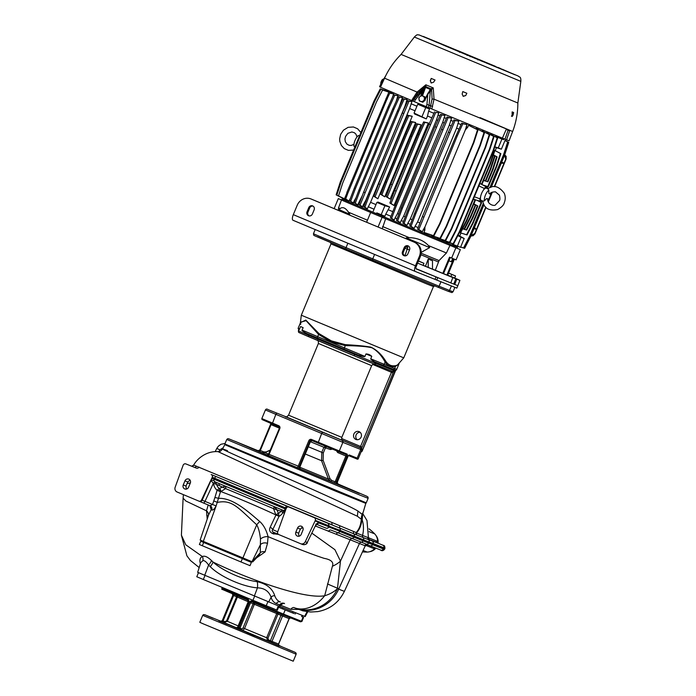 <?xml version="1.0" encoding="UTF-8"?>
<svg xmlns="http://www.w3.org/2000/svg" width="696" height="696" viewBox="0 0 696 696"><rect width="100%" height="100%" fill="white"/><g stroke="black" fill="none" stroke-linecap="round" stroke-linejoin="round"><path stroke-width="1.04" d="M369.62 194.602L409.013 101.172L411.91 101.659L409.631 108.532L370.577 202.336L367.305 208.809L364.895 207.164L369.62 194.602L368.523 194.114L402.314 112.952L403.428 113.387M368.523 194.114L363.73 206.651L367.305 208.809M411.91 101.659L407.83 100.703L402.314 112.952M363.73 206.651L364.895 207.164M382.356 217.387L370.655 212.524L385.636 218.761L382.356 217.387L382.696 216.326L342.389 199.213L342.763 198.308M376.449 213.707L376.797 212.88L384.871 216.256L376.797 212.88M368.175 206.729L374.065 209.2M364.774 192.566L363.677 192.07L358.884 204.607L360.05 205.129L398.582 111.343L404.167 99.128L407.108 99.641L404.846 106.514L365.791 200.326L363.373 204.702L364.321 205.102M363.373 204.702L362.512 206.79L360.05 205.129M358.884 204.607L362.512 206.79M362.399 195.437L358.727 202.745L359.475 203.058M358.727 202.745L357.866 204.824L354.16 202.606L357.866 204.824M356.048 197.655L354.238 200.839L354.751 201.057M354.238 200.839L353.368 202.919L349.522 200.631L353.368 202.919M350.558 197.916L350.114 199.082M349.923 199.004L349.053 201.083L345.703 198.986L347.878 193.079L387.106 98.832L389.769 93.125L393.658 93.934L389.769 93.125M345.703 198.986L349.053 201.083M347.313 200.204L338.526 195.915L342.684 183.109L376.449 101.99L382.609 90.028L391.865 93.168L382.609 90.028M338.526 195.915L347.269 200.317M344.555 199.012L336.829 195.167L340.979 182.361L374.752 101.233L380.912 89.262L389.116 91.968L380.912 89.262M336.829 195.167L344.511 199.117M343.189 198.473L336.133 194.845L340.283 182.039L374.065 100.894L380.225 88.923L387.776 91.367L380.225 88.923M336.133 194.845L343.171 198.517M342.406 199.178L375.701 213.394M374.344 214.029L374.979 213.098M382.113 217.317L378.067 227.026M370.655 212.524L366.618 222.233M454.366 259.173L447.641 275.329L435.305 270.265L439.063 260.582L446.449 252.97L449.964 245.357L385.636 218.761L382.226 228.766M311.651 199.23A11.092 10.344 111.8 0 1 311.791 199.282A11.092 10.344 111.8 0 1 311.93 199.334L414.99 242.486A11.092 10.344 111.8 0 1 420.271 256.728L416.347 266.15A2.662 0.966 112.7 0 0 416.217 268.96L437.775 277.608L415.947 268.621M450.808 282.924L457.846 285.665L456.828 288.118L436.749 280.07L437.775 277.608L450.808 282.924L452.809 277.574L417.609 263.132L423.116 265.367L423.916 263.297L418.496 260.983M450.817 282.907L453.74 284.072L455.854 278.774L452.809 277.574M447.693 275.216L459.899 280.34L456.802 279.174L454.697 284.481L453.74 284.072M425.447 266.237L428.24 259.043L432.494 260.782L432.494 269.161L423.151 265.298M435.305 270.265L432.494 269.126M456.802 279.174L455.854 278.774M458.455 279.688L454.732 278.017M448.563 273.128L455.532 275.964L454.732 278.035L447.711 275.172L458.464 279.653M455.532 275.964L448.607 273.023M448.589 273.058L449.372 273.397L448.581 273.084M454.862 246.132L457.446 247.097L454.366 245.932L454.862 246.132L454.653 247.245L449.964 245.357L460.352 249.62L456.089 259.869L449.512 257.198L442.769 273.38M460.352 249.62L454.653 247.245M446.902 275.033L453.627 258.877M443.517 273.676L450.251 257.503M455.88 247.828L451.617 258.077M438.402 261.94L420.897 254.762M428.24 267.421L428.24 259.043M418.461 261.078L423.916 263.297M403.515 254.823L405.794 255.789M405.89 255.763L403.48 254.771M405.107 255.441L407.186 249.098L404.994 248.194M409.465 250.038L407.186 249.098L407.795 247.724L405.803 246.897M407.795 247.724L407.264 246.08M406.238 238.824L406.203 237.893L429.667 247.602L428.501 245.618C423.733 240.538 417.304 237.875 409.204 237.64L406.203 237.893M409.204 237.64L382.6 226.557M446.449 252.97L428.501 245.618M429.667 247.602L421.176 252.404M439.063 260.582L421.132 253.24M451.521 245.993L451.843 244.914L382.696 216.326M382.165 216.099L452.183 245.053L452.522 244.226L460.517 247.341L452.522 244.226M459.725 231.994L459.308 231.803L453.122 243.757L446.127 241.538L453.575 243.974L459.725 231.994L493.534 150.78L497.692 137.973L490.732 134.398L497.222 137.817L493.09 150.632L493.534 150.78M456.089 230.515L455.671 230.315L449.494 242.269L442.186 239.929L449.938 242.495L456.089 230.515L489.906 149.292L494.064 136.494L486.782 132.779L493.586 136.338L489.453 149.153L489.906 149.292M451.774 228.749L451.356 228.54L445.17 240.494L437.419 237.971L445.623 240.729L451.774 228.749L485.582 147.526L489.749 134.719L482.015 130.822L489.262 134.572L485.138 147.395L485.582 147.526M446.554 226.618L446.145 226.391L439.959 238.345L431.537 235.553L440.403 238.589L446.554 226.618L480.37 145.377L484.538 132.571L476.142 128.403L484.042 132.44L479.918 145.255L480.37 145.377M440.037 223.929L439.628 223.694L433.443 235.648L423.934 232.412L433.886 235.909L440.037 223.929L473.854 142.689L478.013 129.882L468.53 125.263L477.517 129.761L473.393 142.584L473.854 142.689M423.934 232.412L424.795 230.324L424.943 226.966L465.38 129.813L467.668 127.342L468.53 125.263M424.943 226.966L423.272 229.697L424.795 230.324M423.272 229.697L422.411 231.777L418.792 229.593L457.281 135.911L462.866 123.705L467.007 124.636L465.38 129.813M423.516 217.03L422.376 216.63L417.583 229.167L422.411 231.777M419.966 222.938L417.565 221.946L415.042 226.287L418.183 227.592M415.042 226.287L414.172 228.366L411.005 226.374L415.73 213.811L455.088 120.469L458.777 121.226L456.62 128.142L417.565 221.946M415.73 213.811L414.607 213.402L409.805 225.93L414.172 228.366M412.189 219.719L410.292 218.927L407.821 223.285L410.405 224.364M407.821 223.285L406.951 225.374L404.063 223.494L408.787 210.931L448.146 117.572L451.556 118.224L449.338 125.123L410.292 218.927M408.787 210.931L407.656 210.514L402.862 223.042L406.951 225.374M405.246 216.83L403.663 216.169L401.227 220.545L403.462 221.476M401.227 220.545L400.357 222.624L397.651 220.832L402.375 208.269L441.743 114.901L444.953 115.484L442.708 122.365L403.663 216.169M402.375 208.269L401.253 207.843L396.459 220.371L400.357 222.624M398.834 214.159L397.486 213.602L395.067 217.978L397.051 218.814M395.067 217.978L394.197 220.066L391.622 218.326L396.346 205.764L435.722 112.378L438.802 112.917L436.531 119.79L397.486 213.602M396.346 205.764L395.232 205.329L390.43 217.857L394.197 220.066M373.213 211.236L376.884 202.406L377.989 202.066L389.656 206.956L385.767 214.098L391.03 216.299M385.767 214.098L384.871 216.256M381.391 215.777L381.73 214.942M375.97 204.607L370.577 202.336M409.631 108.532L415.025 110.794M392.814 211.645L388.464 209.835M426.309 118.903L414.077 113.074L414.642 114.022L426.309 118.903L427.509 116.023L431.859 117.841M428.336 123.009L423.638 121.904L418.122 134.154L419.227 134.632L424.812 122.418L428.336 123.009L393.997 205.503L391.056 203.502L419.227 134.632M395.78 190.948L394.667 190.495L389.873 203.023L393.997 205.503M421.054 124.775L416.417 123.705L410.91 135.946L412.006 136.416L417.591 124.201L421.054 124.775L390.125 199.073L387.246 197.107L412.006 136.416M391.978 184.544L390.865 184.083L386.071 196.62L390.125 199.073M412.232 116.267L407.639 115.223L402.123 127.464L403.236 127.916L408.822 115.701L412.232 116.267L377.893 198.76L375.048 196.82L403.236 127.916M379.781 184.257L378.676 183.779L373.882 196.316L377.893 198.76M380.729 194.375L381.904 194.871L386.628 182.317L385.523 181.847L380.729 194.375L384.74 196.82L415.669 122.522L411.075 121.469L405.559 133.719L406.664 134.171L412.25 121.957L411.075 121.469M421.785 104.809L421.463 105.583L417.748 104.252L414.077 113.074M387.394 91.159L380.251 88.888L387.35 91.202M393.658 93.934L392.466 97.257M397.973 95.778L393.605 94.726L388.09 106.966L389.212 107.375L394.797 95.161L397.973 95.778L396.12 101.407M397.616 98.075L397.103 97.858M402.462 97.684L398.243 96.683L392.727 108.924L393.849 109.342L399.434 97.127L402.462 97.684L398.947 107.628M402.349 100.076L401.592 99.763M407.108 99.641L402.984 98.667L397.468 110.916L398.582 111.343M407.186 102.121L406.238 101.72M416.93 106.218L411.04 103.748M380.503 87.139L380.007 86.93L384.322 78.709M411.658 100.546L380.468 87.226L384.557 78.196L417.052 92.072L411.658 100.546L414.337 101.694L430.041 108.245L432.077 99.006L434.026 99.171L431.798 108.976L430.041 108.245M424.995 86.791L424.978 86.809A1.418 1.235 32.1 0 1 425.995 86.722L424.978 86.809L417.783 93.02L417.052 92.072L425.856 84.799L424.995 86.791L426.013 86.704L425.856 84.799L433.251 87.896L434.026 99.171L512.63 131.509L509.098 140.766L506.531 139.809L509.672 130.787L506.227 129.404L502.399 138.156L431.798 108.976M506.531 139.809L500.868 137.512M512.099 116.432L512.134 111.899L513.631 112.5L513.109 115.031L512.621 114.831L513.631 112.5M512.186 116.467L513.109 115.031M466.842 93.264L462.788 91.585L462.144 94.073L463.249 96.344L465.711 95.552L466.842 93.264L465.711 95.552M431.259 82.998L433.625 82.18L435.043 80.014L431.233 78.422L430.267 80.771L431.303 83.015M512.621 114.831L511.395 116.136M431.598 89.584L431.12 89.767L430.946 88.792A1.418 0.992 69.7 0 1 431.598 89.584L433.251 87.896L430.981 88.784L431.616 89.567L432.077 99.006M413.006 101.129L414.137 98.989L424.786 87.122L425.552 87.435L422.437 95.909M417.783 93.02L412.667 100.972M423.229 88.557L422.394 91.098L423.203 91.394L424.221 89.253L423.229 88.557M423.438 88.305L424.43 89.01L425.247 87.653M425.856 86.957L425.552 87.435L430.232 89.392L430.58 88.931L425.856 86.957M430.25 89.741L429.589 91.167L430.554 91.289L431.12 89.767L430.232 89.392L429.162 91.463M429.693 90.959L429.328 91.394L430.554 91.289M432.625 106.427L429.084 105.244L430.302 91.515L428.284 93.569L425.204 99.415M429.328 91.394L427.91 93.368L426.926 104.513L429.084 105.244L428.318 107.541M422.246 95.839L424.221 89.253M424.255 96.57L421.332 95.517L420.01 96.57A2.888 2.688 -64 0 0 420.68 101.407A2.888 2.688 -64 0 0 424.395 98.145L424.255 96.57L424.847 96.866L425.291 100.093L422.82 102.26L419.296 100.92L422.22 101.973L424.699 99.798L424.395 98.145A2.888 2.688 -64 0 0 420.01 96.57L418.853 97.692L419.296 100.92M422.82 102.26L422.22 101.973M425.291 100.093L424.699 99.798M382.835 80.301L382.147 79.996L383.809 78.787M380.747 83.442A2.888 1.044 -65.7 0 1 380.747 83.398A2.888 1.044 -65.7 0 1 381.269 81.423L382.756 79.292M381.251 83.242L381.269 81.423A2.888 1.044 -65.7 0 1 382.504 79.501A2.888 1.044 -65.7 0 1 382.522 79.492L382.504 79.501M380.773 83.868L381.156 84.895M465.633 95.517L463.136 96.283M431.094 82.928L430.459 80.849L431.233 78.422M498.023 67.442L500.99 68.686L498.023 67.442M480.362 60.552L483.328 61.787L480.362 60.552M424.595 37.018L427.561 38.254L424.595 37.018M478.396 59.421L456.593 50.399L478.396 59.421L477.935 59.96M474.159 57.838L468.86 55.654L474.159 57.838M467.59 55.114L468.826 55.619L467.59 55.114M486.521 62.962L480.17 60.326L486.521 62.962M464.023 53.366L470.6 56.098L464.023 53.366M451.66 48.242L457.437 50.634L451.66 48.242M489.053 63.832L473.115 57.142L489.053 63.832M489.575 64.102L493.064 65.581L489.575 64.102M449.129 47.372L465.067 54.062L449.129 47.372M448.607 47.102L445.118 45.623L448.607 47.102M468.234 55.071L445.631 45.727L468.234 55.071M469.948 56.132L492.559 65.476L469.948 56.132M505.783 70.975L480.223 60.456L505.783 70.975M444.883 45.745L476.534 58.969L444.883 45.745M464.441 53.418L495.552 66.433L464.432 53.435M511.351 73.219L502.164 69.2L511.351 73.219M437.053 42.413L429.136 38.967L437.053 42.413M451.034 47.85L427.344 38.123L451.034 47.85M456.132 50.138L470.2 55.958L456.132 50.129M458.038 50.773L432.303 40.194L457.716 50.634A90.724 0.479 22.6 0 0 458.038 50.773L458.029 50.782M461.979 52.452L438.645 42.83L462.135 52.505A90.724 0.479 22.6 0 0 462.509 52.661L461.979 52.452M472.697 56.994L485.338 62.309L472.697 57.002M472.836 57.002L493.481 65.659L472.836 57.002M458.264 50.834L495.448 66.355L458.264 50.834M492.342 65.146L494.569 66.068A90.724 0.479 22.6 0 0 494.447 66.016L492.342 65.146M485.66 62.466L482.72 61.326L485.625 62.536M493.621 65.755L498.388 67.799L493.621 65.755M506.897 71.392L507.34 71.575A90.724 0.479 22.6 0 0 506.897 71.392M499.45 68.295L501.494 69.156A90.724 0.479 22.6 0 0 501.024 68.965L499.45 68.295M482.05 61.065L467.982 55.245L482.05 61.074M511.238 73.219L486.443 63.066L511.221 73.245M476.203 58.751L499.537 68.373L476.047 58.699A90.724 0.479 22.6 0 0 475.673 58.542L476.195 58.768M465.485 54.21L452.844 48.894L465.485 54.21M465.346 54.201L444.7 45.544L465.337 54.218M442.334 44.64L474.829 58.229L442.221 44.596A90.724 0.479 22.6 0 0 442.334 44.64L442.334 44.64M445.84 46.058L443.639 45.144A90.724 0.479 22.6 0 0 443.735 45.188L445.84 46.058M452.53 48.737L455.471 49.877L452.53 48.737M444.561 45.449L439.794 43.404L444.561 45.458M437.775 42.761L423.812 36.758L437.775 42.761M438.732 42.908L436.688 42.047A90.724 0.479 22.6 0 0 437.158 42.238L438.732 42.908M465.52 54.166L478.926 59.691L465.52 54.166M459.447 52.261L459.464 51.547M466.781 54.566L467.042 55.402M470.148 56.689L470.905 56.28M504.992 139.165L508.141 130.143M384.236 90.158L387.411 91.054M347.878 193.079L346.808 192.635L388.638 92.725M344.624 198.464L347.017 192.722M350.671 201.179L355.395 188.616L354.316 188.103L388.09 106.966M354.316 188.103L349.522 200.631M355.395 188.616L389.212 107.375M393.605 94.726L394.797 95.161M355.308 203.136L360.041 190.573L358.953 190.069L392.727 108.924M358.953 190.069L354.16 202.606M360.041 190.573L393.849 109.342M398.243 96.683L399.434 97.127M363.677 192.07L397.468 110.916M404.167 99.128L402.984 98.667M387.106 98.832L386.045 98.388M386.245 98.467L387.35 98.928M341.275 197.534L339.848 196.794M371.316 212.767L341.466 200.03L342.075 199.082M367.453 220.223L348.487 212.219C345.503 207.817 342.676 206.599 340.031 208.583L338.526 207.869L341.466 200.03M457.159 248.281L455.549 247.602M341.553 199.909L338.317 198.612L334.141 208.635M338.317 198.612L341.519 199.961M339.491 210.879L339.448 209.835L349.74 214.255L348.487 212.219M340.031 208.583L339.448 209.835M349.74 214.255L349.392 215.02M454.366 245.932L454.453 244.992M454.105 245.827L452.183 245.053M452.687 258.503L451.339 261.757L448.894 260.756M457.394 246.088L461.065 237.258L457.872 235.596M459.308 231.803L493.09 150.632M453.122 243.757L453.575 243.974M455.671 230.315L489.453 149.153M449.494 242.269L449.938 242.495M451.356 228.54L485.138 147.395M445.623 240.729L445.17 240.494M446.145 226.391L479.918 145.255M440.403 238.589L439.959 238.345M439.628 223.694L473.393 142.584M433.886 235.909L433.443 235.648M422.376 216.63L456.202 135.389L457.281 135.911M467.007 124.636L461.718 123.14L456.202 135.389M418.792 229.593L417.583 229.167M414.607 213.402L448.415 132.162L449.503 132.684M458.777 121.226L453.931 119.921L448.415 132.162M411.005 226.374L409.805 225.93M407.656 210.514L441.473 129.282L442.56 129.787M451.556 118.224L446.989 117.032L441.473 129.282M404.063 223.494L402.862 223.042M401.253 207.843L435.061 126.62L436.157 127.116M444.953 115.484L440.577 114.37L435.061 126.62M396.459 220.371L397.651 220.832M395.232 205.329L429.04 124.114L430.137 124.593M435.722 112.378L438.802 112.917M434.556 111.865L429.04 124.114M390.43 217.857L391.622 218.326M381.225 214.594L384.905 205.764L376.884 202.406M389.656 206.956L384.905 205.764M427.509 116.023L428.64 111.116L433.895 113.317M426.718 106.879L426.396 107.654L421.463 105.583M422.089 116.432L425.761 107.602L429.536 108.959L426.396 107.654M429.536 108.959L428.64 111.116M439.924 115.832L437.932 114.997M446.327 118.494L444.091 117.563M453.279 121.382L450.686 120.304M461.057 124.61L457.907 123.305M467.668 127.342L466.146 126.716M495.569 136.842L495.769 136.355L501.929 139.104L498.249 147.926L494.821 146.83M497.51 136.164L497.188 136.929L495.769 136.355M499.432 136.947L499.119 137.695L497.188 136.929M501.929 139.104L499.119 137.695M501.572 138.765L502.329 139.113M502.06 138.965L503.191 139.505M503.6 139.687L502.086 138.922M494.273 186.676L504.069 163.142L501.224 163.273M491.924 192.314L488.105 201.483M485.756 207.138L476.438 229.523L474.498 227.479M504.635 155.034L505.722 159.175L504.069 163.142L501.685 162.151M474.054 228.532L476.438 229.523L474.785 233.491L471.096 235.648M471.192 235.97L473.062 235.744L474.977 233.839L485.991 207.373M488.27 201.892L492.333 192.139M494.604 186.676L506.105 159.045L494.638 186.676M492.368 192.131L488.288 201.927M486.008 207.399L474.785 233.491M470.418 235.761L473.106 235.753L475.003 233.839M504.208 154.425L506.114 156.339L506.105 159.045L506.149 156.339L504.269 154.442M359.519 135.833L358.44 135.546A6.542 2.366 112.7 0 0 355.021 140.427A6.542 2.366 112.7 0 0 353.977 146.264L354.943 146.821M464.641 248.298L470.809 236.327L483.99 204.676L470.783 236.362L470.331 236.222L483.703 204.102M491.28 187.146L504.591 155.182L508.741 142.376L505.479 140.67L508.741 142.376M490.68 187.355L504.148 154.999L504.591 155.182M505.018 140.435L505.479 140.67M491.263 187.154L504.565 155.208L508.715 142.402L505.018 140.444M503.408 139.6L502.103 138.922L502.434 138.139M470.331 236.222L464.154 248.185L464.623 248.333L470.783 236.362M505.009 140.462L508.28 142.184L504.148 154.999L504.565 155.208M464.154 248.185L460.63 247.063M470.165 236.153L469.722 236.005L463.545 247.967L460.639 247.045L464.006 248.124L470.165 236.153L483.598 203.867M490.445 187.441L503.956 154.982L508.106 142.175L504.983 140.514M469.722 236.005L483.355 203.249M489.827 187.702L503.53 154.79L503.956 154.982M459.691 236.04L460.943 233.03M495.23 150.658L496.465 147.7M508.106 142.175L504.974 140.54M507.662 141.967L503.53 154.79M463.545 247.967L464.006 248.124M460.517 247.341L464.197 238.51L461.065 237.258M458.081 235.205L464.197 238.51M494.717 147.126L501.381 149.179L498.249 147.926M493.951 150.788L494.203 150.171L500.398 153.459L496.265 166.274L496.718 166.475L500.876 153.668L494.203 150.171M473.193 222.972L472.732 222.807L466.555 234.761L459.865 232.664L467.042 234.944L473.193 222.972L481.632 202.71L476.899 200.257M459.865 232.664L460.047 232.229M505.052 140.357L501.381 149.179M479.901 183.526L482.032 184.24L479.883 183.57M482.032 184.24L490.48 163.96L494.638 151.154L493.595 150.597M493.568 150.667L494.143 150.971L490.01 163.786L490.48 163.96M481.58 184.057L490.01 163.786M494.143 150.971L494.638 151.154M482.737 184.962L488.279 186.737L482.972 185.084M488.279 186.737L496.718 166.475M487.818 186.554L496.265 166.274M500.398 153.459L500.876 153.668M483.624 180.421L487.913 181.813L483.607 180.473M487.913 181.813L492.959 169.694L497.118 156.887L493.421 154.912M487.444 181.621L492.49 169.493L496.622 156.678L493.394 154.964M496.622 156.678L497.118 156.887M492.49 169.493L492.959 169.694M483.685 180.264L485.825 180.977L483.677 180.308M485.825 180.977L490.871 168.85L495.03 156.043L493.342 155.138M493.316 155.208L494.534 155.852L490.402 168.667L490.871 168.85M485.356 180.786L490.402 168.667M494.534 155.852L495.03 156.043M459.673 232.107L460.796 232.455L466.946 220.484L466.494 220.284L474.924 200.022L473.376 199.204M466.494 220.284L460.308 232.246L459.699 232.055M473.402 199.143L474.924 200.022M466.946 220.484L475.385 200.204M460.796 232.455L460.308 232.246M462.744 228.671L464.571 229.236L470.722 217.265L470.252 217.074L475.298 204.955L473.75 204.137M470.252 217.074L464.067 229.028L462.762 228.619M473.776 204.076L475.298 204.955M470.722 217.265L475.768 205.137M464.571 229.236L464.067 229.028M462.666 228.819L466.659 230.063L472.81 218.1L472.332 217.909L477.378 205.79L473.845 203.911M472.332 217.909L466.155 229.871L462.683 228.784M473.872 203.85L477.378 205.79M472.81 218.1L477.856 205.981M466.659 230.063L466.155 229.871M472.732 222.807L481.171 202.527M477.256 200.37L481.632 202.71M467.042 234.944L466.555 234.761M490.932 192.888A6.542 2.366 -67.3 0 1 487.809 200.352M481.301 200.474A6.655 2.41 -67.3 0 1 481.284 200.465A6.655 2.41 -67.3 0 1 481.275 200.465A6.655 2.41 -67.3 0 1 480.51 197.29A6.655 2.41 -67.3 0 1 483.581 189.912A6.655 2.41 -67.3 0 1 486.391 188.172A6.655 2.41 -67.3 0 1 486.426 188.181A6.655 2.41 -67.3 0 1 486.46 188.198M487.748 188.781A7.769 2.81 112.7 0 0 486.922 187.189A7.769 2.81 112.7 0 0 484.216 188.381L483.581 189.912M482.972 201.118L484.407 200.866A6.542 2.366 -67.3 0 1 485.46 195.037A6.542 2.366 -67.3 0 1 488.87 190.147L488.053 188.921M480.51 197.29L479.875 198.821A7.769 2.81 112.7 0 0 480.927 201.509A7.769 2.81 112.7 0 0 482.641 200.987M479.875 198.821L474.394 196.768M484.216 188.381L478.909 185.919M489.688 193.975L488.757 193.192L488.87 190.147M484.407 200.866L486.495 198.638L487.713 198.717C487.061 204.563 494.76 206.564 495.543 204.772L499.319 200.805C500.041 200.152 500.085 198.282 499.432 195.202L495.491 191.844C492.49 191.844 490.55 192.557 489.671 193.993M508.715 142.402L508.28 142.184M497.692 137.973L497.222 137.817M494.064 136.494L493.586 136.338M489.262 134.572L489.749 134.719M484.042 132.44L484.538 132.571M477.517 129.761L478.013 129.882M461.718 123.14L462.866 123.705M456.62 128.142L459.012 129.134M453.931 119.921L455.088 120.469M449.338 125.123L451.234 125.906M446.989 117.032L448.146 117.572M442.708 122.365L444.292 123.027M441.743 114.901L440.577 114.37M436.531 119.79L437.888 120.356M425.761 107.602L417.748 104.252M409.013 101.172L407.83 100.703M389.873 203.023L391.056 203.502M394.667 190.495L418.122 134.154M424.812 122.418L423.638 121.904M386.071 196.62L387.246 197.107M390.865 184.083L410.91 135.946M417.591 124.201L416.417 123.705M373.882 196.316L375.048 196.82M378.676 183.779L402.123 127.464M408.822 115.701L407.639 115.223M381.904 194.871L384.74 196.82M386.628 182.317L406.664 134.171M415.669 122.522L412.25 121.957M385.523 181.847L405.559 133.719M420.271 256.728L419.375 256.363L415.451 265.794A5.324 1.923 112.7 0 0 415.181 271.423A5.324 1.923 112.7 0 0 415.199 271.423L436.749 280.07M415.451 265.794L293.303 214.655A5.324 1.923 112.7 0 0 293.033 220.284A5.324 1.923 112.7 0 0 293.042 220.284L415.173 271.414M311.93 199.334L311.034 198.978A11.092 10.344 -68.2 0 0 310.894 198.925A11.092 10.344 -68.2 0 0 297.227 205.224L293.303 214.655M311.034 198.978L414.103 242.13A11.092 10.344 -68.2 0 1 419.375 256.363M312.408 213.985A3.106 2.897 111.8 0 1 308.58 215.751A3.106 2.897 111.8 0 1 307.058 211.749L308.772 207.652A3.106 2.897 111.8 0 1 312.591 205.886A3.106 2.897 111.8 0 1 314.113 209.887L312.408 213.985M407.839 253.944L409.544 249.847A3.106 2.897 111.8 0 0 408.021 245.836A3.106 2.897 111.8 0 0 404.202 247.602L402.488 251.7A3.106 2.897 111.8 0 0 404.011 255.71A3.106 2.897 111.8 0 0 407.839 253.944M404.472 255.841A3.106 2.897 111.8 0 1 403.384 252.065L402.488 251.7M408.456 246.062A3.106 2.897 111.8 0 0 405.089 247.967L403.384 252.065M309.041 215.891A3.106 2.897 111.8 0 1 307.954 212.106L307.058 211.749M313.026 206.112A3.106 2.897 111.8 0 0 309.659 208.008L307.954 212.106M300.515 322.587L305.796 320.073L319.055 333.662L331.383 340.883L345.277 344.642C357.005 345.303 365.522 346.138 370.855 347.165C376.736 349.836 381.756 354.595 385.906 361.441C388.525 365.191 391.944 366.557 396.146 365.548L397.538 364.93L403.758 357.857L301.316 315.218L330.991 243.913L427.475 284.22L433.443 286.561L434.974 285.778M300.707 322.109L306.101 320.682L318.594 334.454L331.157 341.954L345.312 345.642A1.331 0.461 94 0 0 345.277 344.642M298.958 330.165L300.594 326.563L303.143 327.659L302.116 330.113C301.551 330.443 302.978 331.522 306.397 333.367L317.602 338.082L306.397 333.367M370.742 358.814C370.698 359.362 372.038 360.389 374.779 361.911L382.556 365.078A1.331 1.244 -68.2 0 0 384.192 364.321L370.742 358.814L371.768 356.361C370.142 354.786 368.201 353.986 365.957 353.959L371.768 356.361M357.822 354.899L344.32 349.262L357.848 354.908C362.555 356.465 364.93 356.97 364.939 356.413L365.957 353.959M317.602 338.082L344.32 349.262L317.602 338.082A1.331 0.479 -67.3 0 1 317.663 336.673L318.594 334.454A1.331 0.461 131.5 0 0 319.055 333.662M355.874 439.437A4.22 3.932 111.8 0 1 353.855 434.06A4.22 3.932 111.8 0 1 359.119 431.65A4.22 3.932 111.8 0 1 361.137 437.036A4.22 3.932 111.8 0 1 355.874 439.437M357.126 439.724A4.22 3.932 111.8 0 1 360.11 432.268M364.939 356.413L344.389 347.861L345.312 345.642C358.135 345.808 367.036 346.53 372.003 347.809C377.215 350.74 381.591 355.508 385.114 362.103C387.541 366.009 391.022 367.401 395.546 366.279L398.582 364.26M398.93 364.017L396.729 369.306L384.192 364.321L385.114 362.103A1.331 1.183 153.3 0 1 385.906 361.441M382.574 365.078L392.97 369.245A1.331 1.244 -68.2 0 0 394.623 368.497L395.546 366.279A1.331 1.183 71 0 1 396.146 365.548M342.449 440.324L359.675 447.519A1.331 1.235 93.7 0 1 359.91 447.658M270.231 450.095L266.15 451.93L263.906 451.974L260.313 450.477A1.331 0.479 -67.3 0 1 259.356 451.521L257.772 450.851L259.93 449.912L270.535 424.438L271.057 424.656L260.313 450.477L260.017 449.868L270.587 424.464M260.313 450.477L260.017 449.868M263.375 420.149L272.214 423.951L262.018 419.54L261.827 418.574L278.748 425.726A2.218 2.071 111.8 0 1 279.801 428.579L269.23 453.983L268.595 454.192L298.236 466.129A1.775 0.644 -67.3 0 1 296.966 467.529L300.359 468.921A1.331 1.244 -68.2 0 1 299.724 467.216L298.236 466.129L308.815 440.725A2.218 2.071 -68.2 0 1 311.573 439.472L339.3 450.965L342.876 442.36L361.885 449.955C362.294 448.807 361.615 448.033 359.841 447.624L359.623 447.511M269.23 453.983A1.775 0.644 -67.3 0 1 267.951 455.384L266.933 454.94M261.827 418.574L265.411 409.97C265.95 408.9 266.873 408.787 268.178 409.648A1.331 1.244 -68.2 0 0 268.16 409.639A1.331 1.244 -68.2 0 0 268.178 409.648L286.056 416.808A1.331 1.244 -68.2 0 0 286.056 416.808L360.128 447.815A1.331 1.244 111.8 0 1 360.763 449.529L357.178 458.133L349.427 455.027A2.218 0.8 -67.3 0 0 347.835 456.776L337.255 482.18L335.133 481.797L345.877 455.984L337.699 452.557A1.331 0.479 112.7 0 0 337.908 451.356M337.699 452.557L336.455 450.764M346.939 456.419A2.218 0.8 112.7 0 0 347.043 454.07A0.887 0.827 -68.2 0 1 345.947 454.575L338.204 451.469A0.887 0.827 -68.2 0 0 338.204 451.469L345.938 454.575A0.887 0.827 -68.2 0 0 345.947 454.575A1.331 0.479 112.7 0 1 345.877 455.984L346.939 456.419L336.359 481.823A1.775 1.653 -68.2 0 0 337.203 484.103L334.167 482.85A1.331 0.479 -67.3 0 0 335.133 481.797L331.54 480.292L329.991 478.657L323.127 460.361L323.292 452.939L325.397 447.885L330.391 449.503L332.514 449.146M349.427 455.027A0.887 0.827 111.8 0 1 348.339 455.532L337.282 482.276L338.134 484.468L337.203 484.103M224.791 444.666L224.878 443.978L366.253 502.825L365.826 503.373L334.933 490.871L224.791 444.666L222.52 449.016C219.501 452.809 219.066 451.121 218.005 451.643L357.361 516.232L357.918 511.021L362.137 514.344L362.799 512.909M227.453 450.651C211.801 444.727 233.986 454.705 272.127 471.514C305.988 486.495 346.173 504.035 357.918 511.021M357.361 516.232L361.302 519.26C360.841 525.002 359.119 529.43 356.135 532.536L193.671 465.076C196.907 459.047 206.103 450.877 218.005 451.643M192.792 466.694L191.8 466.198L193.671 465.076M199.047 467.103A2.218 2.088 -66.6 0 1 196.394 468.095L195.907 467.921M332.096 522.505A2.218 1.453 -67.7 0 0 332.618 525.036L211.175 474.507A2.218 2.071 111.8 0 1 212.271 477.247L201.544 499.963A2.218 2.071 -68.2 0 1 198.83 501.103L177.08 491.994A3.872 3.611 111.8 0 1 175.166 487.217L183.196 465.076A2.218 2.071 -68.2 0 1 185.91 463.936M361.502 516.571L362.137 514.344L361.529 517.302A5.324 4.167 -167.1 0 1 361.502 516.571L361.302 519.173A5.324 3.993 -0.3 0 0 361.781 520.46L362.216 519.982A7.821 7.534 8.4 0 1 361.529 517.302L361.781 520.504C361.18 525.732 359.38 529.873 356.369 532.945L356.135 532.536A2.218 2.14 -76.6 0 0 356.639 534.954L314.235 517.659A2.218 2.071 111.8 0 1 315.332 520.399L305.283 541.697A3.872 3.611 111.8 0 1 300.55 543.689L278.8 534.58A2.218 2.071 111.8 0 1 277.704 531.84L286.265 508.228A2.218 2.071 -68.2 0 1 288.953 507.071L314.235 517.659M362.686 513.578L362.216 519.982A27.518 25.656 111.8 0 1 362.546 535.424L356.369 532.945A2.218 2.071 -68.2 0 0 356.918 535.059L356.639 534.954M361.781 520.504A5.324 3.924 -0.9 0 1 361.302 519.26L361.302 519.173M369.019 528.83A63.032 58.76 111.8 0 1 374.7 533.884A10.579 9.866 111.8 0 1 377.51 542.08L376.701 541.036A2.218 2.071 -68.2 0 0 377.937 543.045L368.541 539.661A2.218 2.21 -70.5 0 1 367.914 537.521L368.384 537.364L367.923 537.521A91.498 0.479 -157.4 0 1 362.546 535.424A2.218 2.071 -68.2 0 0 363.095 537.529L356.918 535.059M211.175 474.507L216.195 476.586A2.218 0.8 112.7 0 0 214.646 478.23L286.387 508.28M183.248 484.955A3.106 2.897 -68.2 0 0 184.771 488.957A3.106 2.897 -68.2 0 0 188.599 487.191L190.304 483.094A3.106 2.897 -68.2 0 0 188.781 479.092A3.106 2.897 -68.2 0 0 184.962 480.858L183.248 484.955L186.015 486.06L186.302 489.105M211.297 474.559A2.218 2.071 111.8 0 1 212.393 477.299L214.646 478.23L214.211 479.266L211.958 478.335L202.144 500.198L201.544 499.963M216.195 476.586L286.952 506.209A2.218 0.8 112.7 0 0 285.395 507.854L285.151 508.358L212.08 477.778M286.952 506.209L288.979 507.088A2.218 2.071 -68.2 0 0 288.953 507.071L289.223 507.184M295.861 532.101A3.106 2.897 -68.2 0 0 297.375 536.103A3.106 2.897 -68.2 0 0 301.203 534.337L302.908 530.239A3.106 2.897 -68.2 0 0 301.394 526.237A3.106 2.897 -68.2 0 0 297.566 528.003L295.861 532.101L298.619 533.206L298.906 536.251M339.831 526.15A2.218 1.679 -67.7 0 0 339.935 528.29A2.218 1.679 112.3 0 1 340.057 530.361L315.14 520.921M369.95 545.76A2.218 2.071 -68.2 0 0 372.595 544.672L368.68 543.054L368.915 542.549L383.696 548.431L383.365 548.979L372.595 544.672L373.091 543.489L369.106 542.019A94.352 0.496 -157.4 0 1 363.582 539.861L340.057 530.361L339.865 530.891L318.524 522.879C317.533 522.748 316.419 523.853 315.175 526.193L307.258 542.48C306.11 544.437 304.526 545.098 302.508 544.472L300.602 543.707M377.51 542.767L377.51 542.08M365.678 545.316L373.604 548.492L375.309 547.909M374.918 548.309A10.579 9.866 111.8 0 1 367.131 552.067A63.032 58.76 111.8 0 1 362.451 551.885M307.728 611.784L305.205 616.569L304.639 616.351L307.093 611.697M190.365 482.946L187.094 483.52M190.025 480.092L187.755 481.98L186.015 486.06M286.134 508.776L285.151 508.358L284.62 510.446L283.402 510.499A2.218 2.027 -66.7 0 1 284.586 512.717M285.847 509.211L214.211 479.266L213.872 480.832L215.073 481.876L283.82 510.655A2.201 1.975 96.6 0 1 284.838 512.03M353.664 531.744A2.218 2.071 -68.2 0 0 353.951 533.98A2.218 2.071 111.8 0 1 354.273 536.138L354.081 536.659L328.764 526.985A2.218 2.071 -68.2 0 1 326.076 528.142L316.584 524.332L326.076 528.133M315.436 526.019L350.166 539.783A2.218 2.071 111.8 0 1 352.011 538.46A2.218 2.071 -68.2 0 0 353.846 537.173L354.081 536.659L363.39 540.392L363.147 540.896L339.631 531.396A2.218 1.679 -67.7 0 1 338.004 532.771L361.32 542.184A93.064 0.487 22.6 0 0 366.766 544.315L367.932 544.951L365.13 546.047L344.398 591.322A90.036 0.47 -157.4 0 1 338.708 589.138L337.456 588.642A35.505 22.811 -174.1 0 1 324.667 595.75L332.41 566.24C333.923 562.272 331.157 559.636 324.092 558.34C315.61 555.53 305.022 551.841 268.073 536.659C266.377 530.074 263.593 525.01 259.73 521.487C250.073 513.483 233.691 497.57 218.457 498.345L220.475 491.724L217.1 490.288A12.467 11.388 -59.3 0 1 213.463 483.45L211.184 480.771A1.984 1.14 5.7 0 1 213.881 480.588M368.915 542.549A94.378 0.496 -157.4 0 1 363.39 540.392L363.582 539.861A2.218 2.071 111.8 0 0 363.095 537.529L368.541 539.661A2.218 2.21 109.5 0 1 369.106 542.019L368.915 542.549M384.766 548.84L384.958 548.135L383.879 547.813A2.218 2.071 111.8 0 0 382.748 545.151L382.739 545.142A2.218 2.071 111.8 0 1 383.861 547.804L383.696 548.431L384.766 548.84L384.401 549.475L383.365 548.979A2.218 2.071 -68.2 0 1 380.721 550.066L367.932 544.951M377.554 543.228L377.397 542.636L368.993 539.461M373.604 548.492A2.218 2.071 111.8 0 1 375.083 547.813M332.41 566.24A35.505 22.229 6.7 0 0 340.466 561.106L350.166 539.783L359.467 543.506A91.785 0.479 22.6 0 0 364.843 545.612L365.061 546.082M294.025 607.608A35.505 33.103 -68.2 0 0 294.208 607.686L294.208 607.686A35.505 33.103 -68.2 0 0 337.456 588.642L340.466 561.106L334.924 549.692L311.93 533.206M293.79 607.512A3.332 3.106 -68.2 0 0 290.911 609.348L280.531 605.189M298.558 609.409L290.911 609.348M279.879 606.433L304.639 616.351M200.735 562.664L197.673 572.321L279.096 606.19L279.853 606.486L280.505 605.242L276.356 603.589C273.598 602.379 271.849 600.257 271.127 597.238C268.856 591.139 264.297 588.016 257.459 587.859C242.234 586.745 219.571 576.262 210.253 566.683L208.591 565.091C206.347 561.82 204.441 560.341 202.875 560.672L200.744 562.638M303.621 617.361L301.916 621.458L301.359 621.241L303.065 617.143L303.621 617.361L301.646 616.534L302.142 615.351M303.065 617.143L301.646 616.534M292.529 612.924L278.574 607.243L294.121 613.559L292.529 612.924L293.042 611.706M254.475 602.953A1.331 1.244 -68.2 0 0 253.126 603.78L249.481 602.31L238.911 627.714A2.218 2.071 -68.2 0 0 238.78 628.14L238.136 628.845L235.996 627.931L237.597 627.244L248.202 601.77L248.724 601.988L237.98 627.809L237.684 627.192L248.255 601.796A1.331 1.244 -68.2 0 0 247.619 600.082L222.824 589.651M277.678 612.654A1.331 0.879 -67.7 0 0 276.73 613.567L253.126 603.78L243.061 627.957L242.104 629.01L238.911 627.714M278.191 612.863A1.331 0.479 -67.3 0 1 277.982 614.09L267.925 638.267L268.691 640.033L270.387 640.746L280.966 615.342L276.73 613.567L266.664 637.745L267.734 641.086L242.73 630.715L244.54 628.566L254.849 603.11M301.916 621.458L300.263 621.745A0.887 0.827 -68.2 0 1 300.254 621.737L282.393 614.585A0.887 0.827 -68.2 0 1 282.367 614.577L252.204 601.997A1.331 1.244 -68.2 0 0 250.543 602.745L239.972 628.157A1.331 1.244 -68.2 0 0 240.607 629.863L239.659 629.053A0.887 0.461 -67.6 0 0 239.859 629.558L238.136 628.845M221.093 621.415L217.813 620.023L221.206 621.406M278.791 645.375L280.932 646.288L278.844 645.436M286.935 648.933L292.955 651.465L286.917 648.968M279.392 645.958L272.797 643.235L279.374 646.001M254.588 635.726L246.802 632.481L254.588 635.735M227.07 624.216L218.944 620.832L227.07 624.216M212.941 618.187L206.921 615.655L212.941 618.187M236.823 595.558A1.331 0.479 -67.3 0 1 236.614 596.768L233.63 595.524A1.331 0.479 112.7 0 0 233.839 594.314M248.22 601.718L236.614 596.768L226.548 620.945L224.756 621.641A1.331 0.479 112.7 0 1 223.799 622.694L227.322 621.276L238.154 625.895M239.659 629.053L237.684 627.192M296.139 654.231L293.242 661.2L203.328 623.886L199.813 622.311L202.71 615.342L296.139 654.231L296.122 653.161L295.017 652.283L221.25 621.398M208.217 504.957L206.494 510.812L185.963 501.077L183.109 498.179L183.405 494.647M209.844 505.635A3.55 3.263 -66.7 0 1 211.41 509.846L211.749 509.994C212.906 510.473 214.368 509.115 216.125 505.914L218.457 498.345A3.55 0.531 -169 0 0 214.899 497.57L217.1 490.28L219.17 488.444A9.814 8.97 -59.3 0 1 216.587 484.32L225.6 488.583L220.936 491.585L220.371 491.045A3.55 0.487 12.5 0 0 217.109 490.28M210.253 505.879A3.55 3.28 -40.3 0 1 211.175 509.655L211.41 509.846M209.705 505.574L210.905 506.566M256.528 557.914L265.08 551.893A4.333 3.263 11.2 0 0 260.234 552.789L251.987 561.698L203.302 541.375L216.125 505.914L212.558 504.496L210.105 505.74A3.55 3.167 -66.8 0 1 210.131 505.757L210.131 505.757A3.55 3.167 -66.8 0 1 211.749 509.994M215.212 481.971A2.201 0.931 -59.7 0 0 213.463 483.45L216.587 484.32L215.073 481.876L213.341 483.389L204.981 501.364L202.144 500.198A2.218 2.071 -68.2 0 1 199.456 501.355L203.354 502.947A2.218 0.896 -67.5 0 0 204.981 501.364L212.558 504.496L214.899 497.57M225.226 486.121L225.835 487.522L225.2 486.113L219.17 488.444L220.371 491.045M283.429 510.507L219.379 483.694L218.979 485.347M285.334 510.655A1.984 1.157 7.7 0 0 284.664 510.22M276.434 514.683L275.851 514.883L273.537 508.645L280.949 511.273A10.144 4.08 109.2 0 1 278.487 513.326L276.434 514.683L279.079 516.275L272.745 529.665C271.805 530.665 272.049 531.518 273.467 532.24L272.719 533.641L278.539 534.45M273.432 532.222L278.409 534.363L273.432 532.222M277.713 531.805L272.745 529.665A3.55 1.479 30.8 0 0 270.222 527.211C268.9 530.03 269.735 532.179 272.719 533.641M274.537 532.701L273.78 534.093M302.63 527.229L300.368 529.125L298.619 533.206M330.87 530.074L338.004 532.771A2.218 1.679 112.3 0 0 336.368 534.18M328.608 531.448A2.218 1.462 112.3 0 1 330.713 530.013M303.108 528.368L301.664 527.612M282.045 509.916L280.949 511.273L283.011 512.604A12.885 5.185 109.2 0 1 279.07 516.267L275.955 515.023L270.222 527.211M279.079 516.275L278.426 513.23L275.851 514.883C255.928 505.644 237.623 497.875 220.936 491.585A3.593 1.905 -109.9 0 0 219.544 488.34M199.178 567.571L190.417 560.463L186.902 555.826L181.404 535.163L185.78 544.803L202.397 556.556C200.3 557.365 199.534 559.436 200.109 562.742L200.387 563.769M208.513 515.24A8.448 6.386 172.7 0 0 206.494 510.812L207.208 519.112M265.08 551.893L267.508 543.367L268.073 536.659A8.178 6.255 -13.8 0 0 260.478 539.035C259.791 532.71 258.538 527.968 256.72 524.793C237.806 507.436 232.116 499.432 217.465 502.399L213.916 500.981M280.375 601.979C277.791 601.039 275.921 598.995 274.781 595.828C272.527 588.59 266.672 583.874 257.233 581.699C243.356 579.994 222.433 570.72 213.072 562.081C245.784 578.011 303.5 599.569 324.667 595.75A35.505 25.7 112.3 0 1 293.947 607.573A35.505 25.7 112.3 0 1 293.764 607.504L293.947 607.573A35.505 35.505 0 0 0 294.208 607.686L295.461 608.182A35.505 33.103 -68.2 0 0 338.708 589.138L359.467 543.506A2.218 2.071 111.8 0 1 361.32 542.184A2.218 2.071 -68.2 0 0 363.147 540.896A94.352 0.496 -157.4 0 0 368.68 543.054A2.218 2.21 -70.5 0 1 366.766 544.315A2.218 2.21 109.5 0 0 364.843 545.612M210.253 566.683A8.874 2.775 -47 0 0 213.072 562.081L211.532 560.567C207.599 556.835 204.563 555.495 202.397 556.556A6.029 5.872 -109.6 0 1 202.875 560.672M200.109 562.742A3.332 2.706 164.9 0 1 200.561 563.221M211.532 560.567A8.874 2.74 -45.4 0 1 208.591 565.091L204.711 575.314M257.233 581.699A8.874 3.297 -84.2 0 1 257.459 587.859L254.336 596.089M280.34 601.962A3.332 3.106 -68.2 0 0 276.356 603.589M274.781 595.828A3.332 2.897 -15.1 0 0 271.127 597.238L268.665 602.014M206.721 515.266A6.925 4.359 157.1 0 1 208.087 516.51M209.896 505.661L211.175 509.655L208.591 514.997L200.17 540.026L203.302 541.375M267.508 543.367A6.36 5.211 17.2 0 0 260.382 544.724L251.987 561.698L252.657 561.95M259.112 555.225L260.234 552.789L260.478 539.035M278.426 513.23L276.721 509.498L274.355 506.671L273.537 508.645L225.6 488.583L225.835 487.522M282.019 509.942A2.218 2.027 -82.9 0 1 283.011 512.604L284.42 513.196M259.73 521.487A12.745 2.984 -51.2 0 0 256.72 524.793L242.904 557.957M383.879 547.813L373.091 543.489A2.218 2.071 111.8 0 0 371.96 540.827M279.026 606.164L277.33 610.244L252.926 600.309L196.785 576.758L198.482 572.686M279.383 427.631A1.331 0.479 -67.3 0 1 279.235 428.084L271.057 424.656A1.331 0.479 112.7 0 0 271.283 423.56M330.617 448.363A1.331 0.479 -67.3 0 1 330.391 449.503M326.015 446.232L323.901 447.267L321.796 452.322L321.569 460.735L328.408 479.022L330.583 481.345L334.167 482.85M208.226 544.342L203.676 542.436L208.226 544.342M251.386 562.385L250.021 565.665L240.981 561.959L199.387 544.507L200.752 541.227L251.386 562.385L200.752 541.227M248.307 561.115L243.757 559.219L248.307 561.115M376.136 535.763A9.761 9.1 111.8 0 1 378.015 543.071M375.84 548.117A9.761 9.1 111.8 0 1 369.793 551.684M414.346 37.045L520.834 81.371C521.069 76.012 519.364 77.474 518.25 76.047L418.835 34.835C417.209 35.305 418.009 33.443 414.346 37.045L401.087 54.41L517.859 103.017C517.85 112.83 516.11 122.331 512.63 131.509L480.127 117.641M426.213 106.662L426.926 104.513M412.911 98.171L415.408 99.685L414.337 101.694M415.408 99.685L422.394 91.098L420.775 95.935M381.512 84.903L380.564 84.625L379.546 86.713M430.946 88.792L425.995 86.722M425.108 98.771L427.953 93.386M423.203 91.394L421.776 95.674M423.281 36.427L514.901 74.776L423.281 36.427M451.756 274.441L450.938 276.503M414.99 242.486L414.103 242.13M436.035 276.904L435.017 279.366M405.089 247.967L404.202 247.602M309.659 208.008L308.772 207.652M315.192 229.558L313.444 233.769L346.034 247.637L347.87 243.235M317.585 236.831L345.964 249.037A1.331 0.479 112.7 0 1 346.034 247.637L372.76 258.825L374.587 254.423M451.373 286.012L449.529 290.432L439.098 286.256A1.331 1.244 111.8 0 1 437.462 287.013L345.973 249.037A1.331 0.479 112.7 0 0 345.973 249.046L372.691 260.226A1.331 0.479 112.7 0 1 372.76 258.825L439.098 286.256L440.959 281.793M449.529 290.432L453.035 291.781L451.904 292.598L447.893 291.189A1.331 1.244 111.8 0 1 447.876 291.189L437.462 287.013L447.876 291.189A1.331 1.244 111.8 0 0 449.529 290.432M372.691 260.226L437.445 287.004A1.331 1.244 111.8 0 0 437.462 287.013M344.32 349.262A1.331 0.479 -67.3 0 1 344.389 347.861L302.116 330.113M299.576 329.025L298.114 328.355L298.915 330.148M309.102 334.506L308.763 335.324L298.332 330.887L298.767 329.834M300.594 326.563L303.143 327.659M374.178 364.043L392.022 371.185A1.331 1.244 -68.2 0 0 393.684 370.437L394.806 370.872C394.371 371.934 393.449 372.047 392.039 371.194A1.331 1.244 -68.2 0 0 392.039 371.194L374.161 364.034A1.331 1.244 -68.2 0 1 374.144 364.025L354.508 355.908A1.331 0.479 -67.3 0 1 354.499 355.908L300.089 333.027M285.325 416.713L285.325 416.713C285.743 417.426 286.822 416.921 288.544 415.19L341.814 437.366L371.664 365.652L318.394 343.476C318.411 341.031 318.011 339.909 317.211 340.118M341.614 438.524L360.572 446.458L391.448 372.29A1.331 0.479 112.7 0 0 391.639 371.038M359.675 447.519A1.331 0.479 112.7 0 0 360.572 446.458L362.164 447.119L393.04 372.952L372.691 364.434M394.006 369.663L393.684 370.437L375.796 363.277L308.763 335.324A1.331 0.479 -67.3 0 0 308.693 336.725A1.331 0.479 -67.3 0 1 308.693 336.725L298.68 332.401L298.332 330.887M354.908 353.681L354.569 354.499A1.331 0.479 -67.3 0 0 354.499 355.908L374.161 364.034A1.331 1.244 -68.2 0 0 375.796 363.277L376.136 362.468M342.963 440.699L285.377 416.73M360.128 447.815L359.823 447.624A1.331 1.209 -66.7 0 1 359.841 447.624L359.458 447.458M393.04 372.952A2.662 0.966 112.7 0 0 393.431 371.681M395.537 370.124L362.146 450.93L361.572 450.703M361.468 448.389A2.662 0.966 112.7 0 0 362.164 447.119M361.137 451.756A1.331 1.244 -68.2 0 0 362.146 450.93L362.225 450.965A1.331 1.331 0 0 1 361.12 451.782M362.225 450.965L395.746 370.211A1.331 1.244 111.8 0 0 395.789 370.089M396.729 369.306C396.476 370.524 395.232 370.507 392.988 369.254L382.556 365.078A1.331 1.244 -68.2 0 1 382.539 365.069L374.779 361.911M394.858 369.95L393.005 369.263M265.411 409.97L342.876 442.36A1.331 1.244 111.8 0 0 342.241 440.655M276.799 413.354A1.331 0.479 112.7 0 0 275.842 414.407L272.214 423.951L278.704 426.665A1.331 1.244 111.8 0 1 279.34 428.379L268.56 454.114L264.898 452.496L261.896 452.626M322.605 432.538A1.331 0.479 112.7 0 0 321.648 433.582L318.02 443.126L311.53 440.411L311.573 439.472M358.301 458.56C358.162 459.351 357.422 459.369 356.082 458.638A0.887 0.827 111.8 0 1 356.074 458.629L348.6 455.636L356.074 458.629A0.887 0.827 111.8 0 0 357.178 458.133L358.301 458.56L361.885 449.955M347.043 454.07L339.3 450.965A0.887 0.827 -68.2 0 1 338.204 451.469L311.53 440.411A1.331 1.244 -68.2 0 0 311.521 440.403A1.331 1.244 -68.2 0 0 309.877 441.16L299.132 466.973A1.331 1.244 -68.2 0 0 299.767 468.686M263.906 451.974A1.331 0.479 -67.3 0 1 263.375 452.826M262.166 452.704L259.356 451.521M270.596 424.456L270.84 422.985M278.748 425.726L279.801 428.579M268.665 454.027L279.34 428.379M267.951 455.384L296.966 467.529M299.567 468.582L300.359 468.921M299.732 467.216L310.529 441.421L308.815 440.725M310.477 441.403A1.331 1.244 111.8 0 1 311.982 440.603M337.255 482.18A1.775 1.653 -68.2 0 0 338.099 484.459M337.342 483.711L359.319 493.403L272.693 457.55L234.726 441.168L258.608 450.938L228.914 438.88L227.775 438.663L226.757 439.472L359.902 495.091L368.132 498.319L367.984 497.031L366.714 496.222L337.342 483.711M267.16 454.967L261.966 452.652M329.991 478.657L328.408 479.022L299.785 467.225L300.228 468.86L330.583 481.345A1.331 0.479 112.7 0 0 331.54 480.292M223.164 447.78L219.875 449.825L216.787 448.424L215.177 451.66M219.875 449.825L218.996 451.582M193.688 465.102A2.218 2.218 -51.6 0 1 191.8 466.198A2.218 2.218 125 0 0 191.591 466.207M196.289 466.303A2.218 2.149 -66 0 1 194.619 467.425M212.271 477.247L211.958 478.335M328.094 523.209L329.191 525.95L315.332 520.399M367.923 537.521A2.218 2.21 -71.5 0 0 368.558 539.661A2.218 2.21 109.5 0 1 369.124 542.027M362.694 513.448L366.992 520.53L368.393 537.408L369.193 539.635A2.218 2.218 127.4 0 0 369.689 539.922M367.131 552.067L363.112 550.458M210.131 505.757L199.456 501.355M300.646 543.724L302.508 544.472M305.283 541.697L307.258 542.48L315.175 526.193M372.047 540.862A2.218 2.071 111.8 0 1 373.169 543.524M376.701 541.036L368.341 537.695M374.7 533.884L369.106 531.648M327.459 583.961A90.036 0.47 -157.4 0 1 338.848 588.833M282.498 608.861L282.985 607.678M295.191 613.985L295.696 612.776M282.385 614.585L272.815 610.627L272.858 609.687L283.472 614.081A0.887 0.827 -68.2 0 1 282.385 614.585L300.263 621.745A0.887 0.827 -68.2 0 0 301.359 621.241L283.472 614.081L285.177 609.983M273.293 608.635L272.858 609.687L252.248 601.057A2.218 2.071 -68.2 0 0 249.481 602.31M272.815 610.627L252.204 601.997L252.248 601.057M281.158 614.09A1.331 0.479 -67.3 0 1 280.966 615.342L282.559 615.995A1.331 1.244 111.8 0 1 283.82 615.16M290.38 617.787A1.331 1.244 -68.2 0 0 289.118 618.622L282.559 615.995L271.979 641.408L270.387 640.746A1.331 0.479 -67.3 0 1 269.43 641.799L272.615 643.113A1.331 1.244 111.8 0 1 271.979 641.408L278.539 644.026A1.331 1.244 -68.2 0 0 279.174 645.74L272.615 643.113M278.539 644.026L289.118 618.622L290.867 617.909M248.724 601.988A2.218 2.071 -68.2 0 0 247.663 599.143L247.619 600.082L227.009 591.452L227.053 590.513L221.841 588.294L222.198 587.441M247.663 599.143L227.053 590.513L227.418 589.625M267.925 638.267L243.061 627.957M220.615 621.345L236.249 628.001M242.104 629.01A1.331 1.244 111.8 0 0 242.73 630.715L239.859 629.558M268.691 640.033A1.331 0.479 112.7 0 1 267.734 641.086L269.43 641.799M232.934 595.228L233.63 595.524L223.059 620.928L224.756 621.641M226.548 620.945L227.322 621.276L237.388 597.098A1.331 1.322 115.4 0 0 237.145 595.698M248.255 601.788L247.619 600.082M237.588 627.383A1.331 1.244 111.8 0 1 236.04 627.949M237.336 628.505L237.98 627.809M222.102 621.98A1.331 0.479 112.7 0 0 223.059 620.928L222.363 620.632M316.436 524.175A2.218 2.071 -68.2 0 0 318.524 522.879M283.281 603.18A3.332 3.106 -68.2 0 0 279.74 604.946L279.096 606.19M282.263 510.02A2.218 2.027 -66.7 0 1 283.115 512.63M273.832 507.854L274.285 506.679M367.897 544.942L380.686 550.058A2.218 2.071 -68.2 0 0 380.721 550.066C381.8 551.067 383.026 550.867 384.401 549.475M297.566 528.003L300.368 529.125M278.33 605.885L276.625 609.974M205.007 575.435L203.302 579.533M254.632 596.211L252.926 600.309M267.899 601.709L266.194 605.79M184.962 480.858L187.755 481.98M325.397 447.885L310.407 441.708M326.18 446.527A1.331 0.479 -67.3 0 1 325.954 447.641M308.311 446.754L323.292 452.939M305.283 454.018L321.569 460.735L323.127 460.361M242.347 558.679L240.981 561.959M203.676 542.488L202.31 545.768M459.899 280.34L457.846 285.665M387.368 91.159L387.681 90.41M520.834 81.371L517.859 103.017M401.087 54.41C394.127 61.335 388.612 69.261 384.557 78.196M425.099 98.701L429.432 91.193M385.801 75.568L380.564 84.625M338.404 210.427L338.526 207.869M457.446 247.097L457.194 248.202M457.124 246.967L457.463 246.166M360.885 132.544L357.613 128.769L353.411 126.976L348.096 127.333L343.424 130.213L340.64 134.371L339.657 138.852L339.822 141.392L341.397 145.534L344.311 148.622L348.365 150.353L353.594 150.075M357.057 136.868L355.9 134.119L354.438 132.762L351.88 131.97L347.87 133.319L345.555 136.416L344.938 139.043L345.32 141.706L347 144.202L349.322 145.368L351.236 145.421L353.942 144.333M487.87 188.834L486.426 188.181M482.78 201.04L481.284 200.465M480.927 201.509L473.471 199.186M486.922 187.189L480.466 183.753M482.763 200.926C484.007 208.348 488.983 211.219 497.675 209.557C501.642 207.234 503.834 205.007 504.235 202.849C505.54 199.621 505.557 196.437 504.296 193.279C498.815 186.049 493.307 184.597 487.765 188.912M293.033 220.284L415.181 271.423M311.791 199.282L310.894 198.925M454.862 287.405L453.035 291.781M345.973 249.037L314.653 235.761L313.739 235.239L313.444 233.769M433.443 286.561L403.758 357.857M330.991 243.913L330.461 242.278M300.35 322.979L301.316 315.218M300.637 324.449L300.733 322.057L298.114 328.355M371.664 365.652C372.865 364.017 373.943 363.512 374.892 364.13M354.499 355.908L308.693 336.725M341.814 437.366C341.501 439.367 341.901 440.49 343.006 440.725L343.006 440.725M288.544 415.19L318.394 343.476M394.806 370.872L395.137 370.072M399.347 363.007L397.538 364.93M272.214 423.951L278.704 426.665M266.951 454.949L268.56 454.114M299.785 467.233L310.529 441.421L312.2 440.681M338.204 451.469L318.02 443.126M366.253 502.825L368.132 498.319M365.826 503.373L362.712 513.779M224.878 443.978L226.757 439.472M225.104 443.43L221.024 444.257L218.344 446.197L216.787 448.424M196.098 467.999L185.884 463.928M344.398 591.322C338.882 602.536 329.991 609.296 317.715 611.61L310.642 612.019L302.803 610.818L295.461 608.182M302.342 615.438L301.855 616.604M202.71 615.342L203.484 614.603L204.885 614.768L221.371 621.45M227.009 591.452C218.179 587.52 223.451 590.417 221.841 588.294M279.026 645.662L278.626 644.061L289.197 618.657M232.203 593.479L232.847 595.193L222.276 620.597L220.719 621.389M210.105 505.74L203.354 502.956M307.388 542.549C306.875 544.159 305.266 544.811 302.551 544.49M315.314 526.263L316.906 524.053L315.836 524.036M181.404 535.154L183.109 498.179M280.505 605.242C282.985 603.345 284.316 602.814 284.499 603.623M252.657 561.959L259.147 555.182M384.958 548.135C384.34 544.446 385.601 546.812 377.937 543.045M270.135 450.338L264.898 452.496"/></g></svg>
